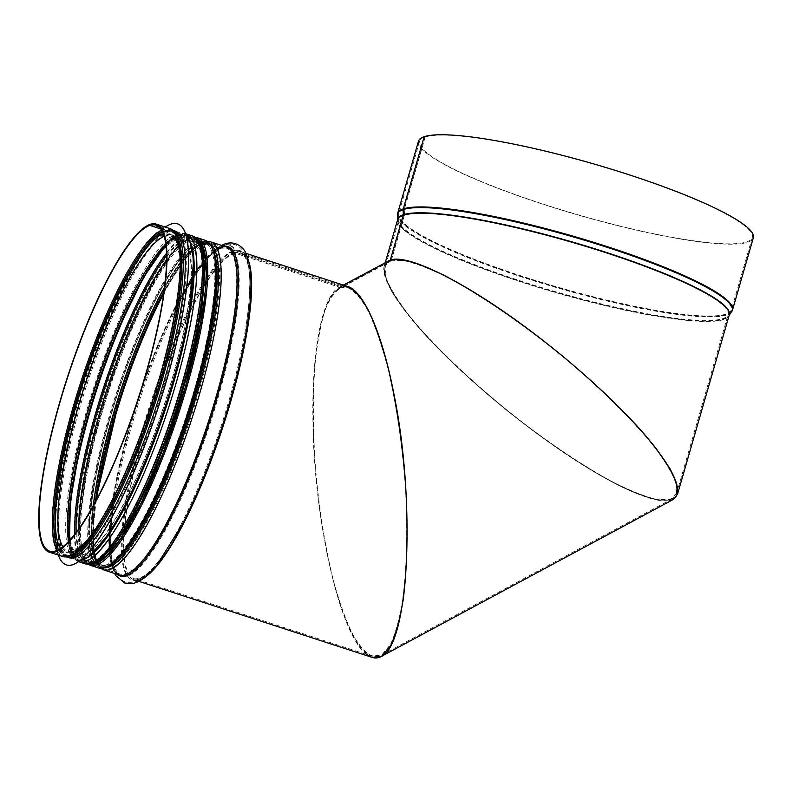 <?xml version="1.0" encoding="UTF-8"?>
<svg xmlns="http://www.w3.org/2000/svg" width="793" height="793" viewBox="0 0 793 793"><rect width="100%" height="100%" fill="white"/><g stroke="black" fill="none" stroke-linecap="round" stroke-linejoin="round"><path stroke-width="0.59" stroke-dasharray="3.96 2.97" d="M347.998 286.62L341.059 286.551L341.178 287.72L348.068 287.79C354.986 291.408 361.945 299.625 368.943 312.442C375.803 327.687 382.176 346.432 388.045 368.705C396.47 404.896 402.259 444.258 405.421 486.793C407.8 528.247 406.958 567.094 403.003 598.428C399.831 617.747 395.677 633.072 390.543 644.402L381.839 654.899L372.046 656.227C365.494 652.857 358.882 645.324 352.221 633.627C345.669 619.72 339.523 602.551 333.794 582.102C325.517 548.855 319.52 512.08 315.783 471.766C312.749 431.451 312.571 394.706 315.267 361.529C317.567 341.119 320.828 324 325.051 310.152C329.749 298.515 335.102 291.051 341.099 287.75L340.98 286.58L332.277 293.816C327.013 302.648 322.582 315.307 318.974 331.801C312.571 367.555 311.302 418.625 315.505 471.766C320.233 524.907 330.086 576.035 342.507 611.889C348.88 628.443 355.442 641.16 362.193 650.052L372.125 657.397M160.751 228.909L163.209 229.712A1.09 1.051 -108.1 0 1 163.953 230.892L163.655 233.638A2.181 2.101 71.9 0 0 165.152 235.997L174.896 239.179A2.181 2.101 71.9 0 0 177.384 238.118L178.584 235.66A1.09 1.051 -108.1 0 1 179.823 235.124L185.384 236.938A1.09 1.051 -108.1 0 1 186.137 238.118L186.127 238.138A2.181 2.101 71.9 0 0 187.624 240.497L200.411 244.66A2.181 2.101 71.9 0 0 202.889 243.6A1.09 1.051 -108.1 0 1 204.148 243.054L220.008 248.219A2.181 2.101 71.9 0 0 222.387 247.347A5.987 5.779 -108.1 0 1 233.102 250.836A2.181 2.101 71.9 0 0 234.619 252.987L341.178 287.72L341.059 286.551L234.916 251.956A1.09 1.051 -108.1 0 1 234.163 250.875A7.078 6.83 71.9 0 0 225.113 243.877M160.801 228.979L163.13 229.732A1.09 1.051 -108.4 0 1 163.883 230.912L163.576 233.667A2.181 2.101 71.6 0 0 165.073 236.027L174.827 239.199A2.181 2.101 71.6 0 0 177.305 238.138L178.514 235.68A1.09 1.051 -108.4 0 1 179.753 235.154L185.314 236.968A1.09 1.051 -108.4 0 1 186.058 238.138L186.058 238.168A2.181 2.101 71.6 0 0 187.554 240.517L200.332 244.69A2.181 2.101 71.6 0 0 202.82 243.629L202.83 243.61A1.09 1.051 -108.4 0 1 204.069 243.074L219.929 248.249A2.181 2.101 71.6 0 0 222.318 247.366A5.987 5.779 -108.4 0 1 233.033 250.866A2.181 2.101 71.6 0 0 234.54 253.007L341.099 287.75L339.186 288.583C322.692 296.77 312.046 350.724 313.215 420.24C314.087 479.022 323.038 545.039 336.44 591.737C351.031 639.911 365.86 661.144 380.937 655.434C408.881 644.491 415.75 501.354 393.506 393.487C380.283 325.289 358.525 281.307 341.178 287.72L391.227 260.808L390.354 260.045L391.227 260.808L404.341 215.379A2.181 2.101 71.8 0 0 404.43 214.725L404.311 209.53A1.09 1.051 -108.2 0 1 404.361 209.203L425.187 137.02L424.186 136.693M366.931 654.562C340.514 636.858 313.8 521.011 312.918 420.34C311.699 350.189 322.424 295.67 339.057 287.413L340.98 286.58L234.837 251.976A1.09 1.051 -108.4 0 1 234.084 250.905A7.078 6.82 71.6 0 0 225.053 243.897M222.327 245.652A7.078 6.83 71.9 0 0 221.495 246.752A1.09 1.051 -108.1 0 1 220.305 247.188L204.445 242.024A2.181 2.101 71.9 0 0 201.957 243.084L201.947 243.104A1.09 1.051 -108.1 0 1 200.708 243.629L187.931 239.466A1.09 1.051 -108.1 0 1 187.178 238.287L187.178 238.267A2.181 2.101 71.9 0 0 185.681 235.908L180.13 234.094A2.181 2.101 71.9 0 0 177.642 235.154L176.442 237.613A1.09 1.051 -108.1 0 1 175.194 238.138L165.45 234.966A1.09 1.051 -108.1 0 1 164.696 233.786L165.003 231.031A2.181 2.101 71.9 0 0 163.507 228.681L150.184 224.33M202.83 243.61L202.899 243.58A170.515 36.627 -71.9 0 1 170.406 472.45A170.515 36.627 -71.9 0 1 95.309 502.038L94.189 511.455L93.356 545.594L96.34 559.075L101.811 565.28A168.711 36.24 -71.9 0 0 188.556 416.097A168.711 36.24 -71.9 0 0 206.388 244.462A168.711 36.24 -71.9 0 0 200.411 244.66M222.288 245.642A7.078 6.82 71.6 0 0 221.416 246.772A1.09 1.051 -108.4 0 1 220.226 247.218L204.366 242.043A2.181 2.101 71.6 0 0 201.888 243.104L201.878 243.124A1.09 1.051 -108.4 0 1 200.629 243.649L187.852 239.486A1.09 1.051 -108.4 0 1 187.098 238.306L187.108 238.287A2.181 2.101 71.6 0 0 185.612 235.927L180.051 234.113A2.181 2.101 71.6 0 0 177.563 235.174L176.363 237.632A1.09 1.051 -108.4 0 1 175.124 238.168L165.38 234.986A1.09 1.051 -108.4 0 1 164.627 233.806L164.934 231.06A2.181 2.101 71.6 0 0 163.427 228.701L150.174 224.379M388.461 260.847C373.553 268.173 395.112 305.335 441.047 351.438C479.626 390.305 532.569 432.998 578.612 462.369C624.597 491.64 661.035 505.904 673.297 499.441L662.363 500.928C652.114 499.293 639.188 494.931 623.595 487.864C590.597 471.617 547.943 443.307 506.588 410.209C475.314 384.575 448.174 359.427 425.177 334.775C411.359 319.153 400.455 305.127 392.456 292.676C386.33 281.406 383.584 272.534 384.248 266.071L388.223 260.966M390.285 260.074L391.157 260.828L387.301 263.107L385.17 266.785L386.26 278.502C390.543 288.92 398.383 301.548 409.783 316.387C435.218 347.473 475.582 385.646 519.375 420.032C553.018 445.765 584.134 466.423 612.741 481.995C630.336 490.817 645.145 496.676 657.179 499.57L670.392 499.521L676.607 493.484L675.824 482.759C672.236 473.362 665.535 461.982 655.732 448.63C633.756 420.627 598.368 385.854 558.391 352.974C518.097 320.402 476.147 292.121 442.99 275.161C427.239 267.677 413.976 262.78 403.201 260.471L391.236 260.798C408.177 254.603 462.398 281.128 521.625 324.585C567.699 358.277 614.06 399.801 643.559 433.801C673.554 469.238 683.169 490.867 672.405 498.688C660.202 505.121 623.913 490.897 578.147 461.744C532.311 432.492 479.646 389.987 441.334 351.339C395.876 305.652 374.574 268.867 389.363 261.601L391.157 260.828L404.271 215.409A2.181 2.101 71.6 0 0 404.351 214.744L404.242 209.56A1.09 1.051 -108.4 0 1 404.281 209.223L425.117 137.05A173.171 26.536 -163.9 0 0 419.537 141.441A173.171 26.536 -163.9 0 0 578.563 214.962A173.171 26.536 -163.9 0 0 752.299 237.494A173.171 26.536 -163.9 0 0 611.572 169.424A173.171 26.536 -163.9 0 0 425.187 137.02M418.486 141.144A174.262 26.704 -163.9 0 0 578.513 215.121A174.262 26.704 -163.9 0 0 753.35 237.791M425.117 137.05L424.166 136.743M343.607 285.183L341.059 286.551L342.953 286.114M343.587 285.183L340.98 286.58L341.099 287.75L391.157 260.828L390.275 260.084M111.922 504.199A169.801 36.478 108.1 0 1 71.866 554.446A169.801 36.478 108.1 0 1 65.769 554.674A169.801 36.478 108.1 0 1 83.721 381.929A169.801 36.478 108.1 0 1 171.02 231.794A169.801 36.478 108.1 0 1 178.564 299.734M68.198 557.529A171.764 36.894 108.1 0 1 86.348 382.781A171.764 36.894 108.1 0 1 174.668 230.912M58.385 555.13A179.377 38.54 108.1 0 1 85.248 382.424A179.377 38.54 108.1 0 1 165.321 227.066M66.344 564.933A179.377 38.54 108.1 0 1 85.347 382.454A179.377 38.54 108.1 0 1 177.533 223.834M75.375 557.628A171.764 36.894 108.1 0 1 69.209 557.856A171.764 36.894 108.1 0 1 87.359 383.118A171.764 36.894 108.1 0 1 175.669 231.249A171.764 36.894 108.1 0 1 161.603 393.1A171.764 36.894 108.1 0 1 75.375 557.628M83.999 558.401A169.801 36.478 108.1 0 1 77.902 558.629A169.801 36.478 108.1 0 1 95.844 385.884A169.801 36.478 108.1 0 1 183.153 235.749A169.801 36.478 108.1 0 1 169.246 395.747A169.801 36.478 108.1 0 1 83.999 558.401M234.54 253.007A171.437 36.825 -71.9 0 0 148.469 417.227A171.437 36.825 -71.9 0 0 134.433 578.771A171.437 36.825 -71.9 0 0 222.575 427.189A171.437 36.825 -71.9 0 0 240.695 252.779A171.437 36.825 -71.9 0 0 234.619 252.987M163.13 229.732A171.437 36.825 -71.9 0 0 161.653 230.307M57.334 550.342A171.437 36.825 -71.9 0 0 63.024 555.496A171.437 36.825 -71.9 0 0 151.166 403.915A171.437 36.825 -71.9 0 0 169.286 229.504A171.437 36.825 -71.9 0 0 163.209 229.712M163.883 230.912A170.535 36.637 -71.9 0 0 162.307 231.536M58.573 549.737A170.535 36.637 -71.9 0 0 150.967 407.265A170.535 36.637 -71.9 0 0 163.953 230.892M60.665 548.488A167.789 36.042 -71.9 0 0 151.622 404.896A167.789 36.042 -71.9 0 0 163.655 233.638M165.073 236.027A165.995 35.655 -71.9 0 0 164.101 236.383M62.895 546.883A165.995 35.655 -71.9 0 0 68.148 551.442A165.995 35.655 -71.9 0 0 153.495 404.668A165.995 35.655 -71.9 0 0 171.03 235.799A165.995 35.655 -71.9 0 0 165.152 235.997M174.827 239.199A165.995 35.655 -71.9 0 0 165.757 245.007M69.308 540.885A165.995 35.655 -71.9 0 0 77.892 554.614A165.995 35.655 -71.9 0 0 163.239 407.85A165.995 35.655 -71.9 0 0 180.784 238.98A165.995 35.655 -71.9 0 0 174.896 239.179M177.305 238.138A167.789 36.042 -71.9 0 0 165.886 246.157M70.081 540.043A167.789 36.042 -71.9 0 0 159.016 427.952A167.789 36.042 -71.9 0 0 177.384 238.118M179.753 235.154A171.437 36.825 -71.9 0 0 157.886 255.515M69.14 527.771A171.437 36.825 -71.9 0 0 79.637 560.909A171.437 36.825 -71.9 0 0 167.789 409.327A171.437 36.825 -71.9 0 0 185.899 234.926A171.437 36.825 -71.9 0 0 179.823 235.124M185.314 236.968A171.437 36.825 -71.9 0 0 166.381 253.443M74.78 534.442A171.437 36.825 -71.9 0 0 85.198 562.723A171.437 36.825 -71.9 0 0 173.34 411.141A171.437 36.825 -71.9 0 0 191.46 236.74A171.437 36.825 -71.9 0 0 185.384 236.938M166.441 255.574A170.515 36.627 -71.9 0 1 186.058 238.168A170.535 36.637 -71.9 0 0 166.441 255.554M76.069 532.777A170.535 36.637 -71.9 0 0 163.269 442.583A170.535 36.637 -71.9 0 0 186.137 238.118M76.088 532.757A170.515 36.627 -71.9 0 0 163.269 442.573A170.515 36.627 -71.9 0 0 186.127 238.138M187.554 240.517A168.711 36.24 -71.9 0 0 166.461 259.985M78.695 529.199A168.711 36.24 -71.9 0 0 89.034 561.107A168.711 36.24 -71.9 0 0 175.778 411.934A168.711 36.24 -71.9 0 0 193.611 240.299A168.711 36.24 -71.9 0 0 187.624 240.497M200.332 244.69A168.711 36.24 -71.9 0 0 164.419 287.512M93.267 505.765A168.711 36.24 -71.9 0 0 101.811 565.28L89.034 561.107C97.648 562.881 109.979 550.392 126.037 523.618C144.068 492.413 160.701 453.17 175.927 405.897C194.86 346.858 205.298 287.819 202.017 259.499L199.102 246.544C197.477 242.926 195.643 240.844 193.611 240.299L206.388 244.462L201.68 244.66M202.82 243.629A170.515 36.627 -71.9 0 0 163.864 291.715L184.898 258.974L201.62 244.69M204.069 243.074A171.437 36.825 -71.9 0 0 163.556 293.945M96.369 500.056A171.437 36.825 -71.9 0 0 103.952 568.839A171.437 36.825 -71.9 0 0 192.104 417.257A171.437 36.825 -71.9 0 0 210.224 242.846A171.437 36.825 -71.9 0 0 204.148 243.054M219.929 248.249A171.437 36.825 -71.9 0 0 133.858 412.459A171.437 36.825 -71.9 0 0 119.812 574.003A171.437 36.825 -71.9 0 0 207.964 422.431A171.437 36.825 -71.9 0 0 226.084 248.021A171.437 36.825 -71.9 0 0 220.008 248.219M222.318 247.366A173.033 37.172 -71.9 0 0 179.337 302.688A173.033 37.172 -71.9 0 0 114.271 502.286A173.033 37.172 -71.9 0 0 144.019 562.455A173.033 37.172 -71.9 0 0 225.361 370.648A173.033 37.172 -71.9 0 0 222.387 247.347M233.033 250.866A173.033 37.172 -71.9 0 0 127.782 489.588A173.033 37.172 -71.9 0 0 181.171 524.104A173.033 37.172 -71.9 0 0 246.236 324.506A173.033 37.172 -71.9 0 0 233.102 250.836M234.837 251.976A172.527 37.063 -71.9 0 0 148.222 417.237A172.527 37.063 -71.9 0 0 134.096 579.802A172.527 37.063 -71.9 0 0 146.685 576.035M248.972 262.205A172.527 37.063 -71.9 0 0 241.032 251.748A172.527 37.063 -71.9 0 0 234.916 251.956M234.084 250.905A173.32 37.231 -71.9 0 0 128.654 490.024A173.32 37.231 -71.9 0 0 182.142 524.599C162.932 562.098 146.923 580.496 134.096 579.802L138.983 581.398M248.487 316.457A173.32 37.231 -71.9 0 0 234.163 250.875M221.416 246.772A173.32 37.231 -71.9 0 0 178.366 302.192A173.32 37.231 -71.9 0 0 113.191 502.128A173.32 37.231 -71.9 0 0 117.057 574.251M224.003 246.197A173.32 37.231 -71.9 0 0 221.495 246.752M220.226 247.218A172.527 37.063 -71.9 0 0 133.611 412.469A172.527 37.063 -71.9 0 0 119.475 575.044C108.71 568.046 106.619 543.74 113.191 502.128L109.583 539.746L112.091 566.777L114.588 573.448M220.94 247.188L226.421 246.99A172.527 37.063 -71.9 0 0 220.305 247.188M204.366 242.043A172.527 37.063 -71.9 0 0 117.751 407.305A172.527 37.063 -71.9 0 0 103.615 569.87M210.561 241.815A172.527 37.063 -71.9 0 0 204.445 242.024M104.567 567.887A170.703 36.666 -71.9 0 1 114.569 411.914A170.703 36.666 -71.9 0 1 201.878 243.124A170.723 36.676 -71.9 0 0 114.618 411.765A170.723 36.676 -71.9 0 0 104.488 567.907M210.105 243.917A170.723 36.676 -71.9 0 0 201.957 243.084A170.703 36.666 -71.9 0 1 210.155 243.976M200.629 243.649A169.801 36.478 -71.9 0 0 115.382 406.303A169.801 36.478 -71.9 0 0 101.474 566.311A169.801 36.478 -71.9 0 0 112.011 563.882M213.813 251.599A169.801 36.478 -71.9 0 0 206.725 243.431A169.801 36.478 -71.9 0 0 200.708 243.629M187.852 239.486A169.801 36.478 -71.9 0 0 102.604 402.14A169.801 36.478 -71.9 0 0 88.697 562.148A169.801 36.478 -71.9 0 0 99.373 559.63M201.095 247.594A169.801 36.478 -71.9 0 0 193.948 239.258A169.801 36.478 -71.9 0 0 187.931 239.466M93.544 562.465A170.723 36.676 -71.9 0 1 97.579 414.63A170.723 36.676 -71.9 0 1 187.108 238.287L187.178 238.287M198.052 241.855A170.723 36.676 -71.9 0 0 187.178 238.267M185.612 235.927A172.527 37.063 -71.9 0 0 98.996 401.189A172.527 37.063 -71.9 0 0 84.861 563.754M191.797 235.699A172.527 37.063 -71.9 0 0 185.681 235.908M180.051 234.113A172.527 37.063 -71.9 0 0 93.435 399.375A172.527 37.063 -71.9 0 0 79.3 561.95C71.41 559.531 66.513 547.913 67.574 518.563C69.298 486.952 77.08 448.045 90.898 401.843C116.046 318.201 155.597 240.566 178.762 234.123M178.851 234.094L186.236 233.885A172.527 37.063 -71.9 0 0 180.13 234.094M177.563 235.174A170.723 36.676 -71.9 0 0 85.555 420.33A170.723 36.676 -71.9 0 0 88.935 556.845M191.014 243.699A170.723 36.676 -71.9 0 0 177.642 235.154M175.124 238.168A167.085 35.893 -71.9 0 0 91.245 398.205A167.085 35.893 -71.9 0 0 77.555 555.655A167.085 35.893 -71.9 0 0 163.457 407.919A167.085 35.893 -71.9 0 0 181.121 237.94A167.085 35.893 -71.9 0 0 175.194 238.138M165.38 234.986A167.085 35.893 -71.9 0 0 81.491 395.033A167.085 35.893 -71.9 0 0 67.811 552.473A167.085 35.893 -71.9 0 0 153.713 404.747A167.085 35.893 -71.9 0 0 171.367 234.768A167.085 35.893 -71.9 0 0 165.45 234.966M164.934 231.06A170.723 36.676 -71.9 0 0 75.404 407.394A170.723 36.676 -71.9 0 0 71.36 555.239M175.877 234.629A170.723 36.676 -71.9 0 0 165.003 231.031M163.427 228.701A172.527 37.063 -71.9 0 0 76.822 393.952A172.527 37.063 -71.9 0 0 62.687 556.527M169.623 228.473A172.527 37.063 -71.9 0 0 163.507 228.681M397.61 219.76A172.577 26.447 -163.9 0 0 397.58 220.444L397.699 219.453A172.527 26.437 -163.9 0 0 556.121 292.696A172.527 26.437 -163.9 0 0 729.213 315.138L728.787 316.04A172.577 26.447 -163.9 0 0 729.124 315.445M404.351 214.744A171.536 26.288 -163.9 0 0 398.671 220.404A171.536 26.288 -163.9 0 0 556.349 291.923A171.536 26.288 -163.9 0 0 727.885 315.436A171.536 26.288 -163.9 0 0 593.085 248.06A171.536 26.288 -163.9 0 0 404.43 214.725M404.271 215.409A171.437 26.268 -163.9 0 0 398.75 219.76A171.437 26.268 -163.9 0 0 556.171 292.538A171.437 26.268 -163.9 0 0 728.162 314.841A171.437 26.268 -163.9 0 0 588.852 247.456A171.437 26.268 -163.9 0 0 404.341 215.379M404.242 209.56A173.122 26.526 -163.9 0 0 398.502 215.28A173.122 26.526 -163.9 0 0 557.638 287.453A173.122 26.526 -163.9 0 0 730.759 311.173A173.122 26.526 -163.9 0 0 594.72 243.183A173.122 26.526 -163.9 0 0 404.311 209.53M404.281 209.223A173.171 26.536 -163.9 0 0 398.701 213.624A173.171 26.536 -163.9 0 0 557.727 287.145A173.171 26.536 -163.9 0 0 731.473 309.666A173.171 26.536 -163.9 0 0 590.735 241.597A173.171 26.536 -163.9 0 0 404.361 209.203M397.66 213.317A174.262 26.704 -163.9 0 0 557.677 287.304A174.262 26.704 -163.9 0 0 732.514 309.974M397.412 215.309A174.163 26.684 -163.9 0 0 557.509 287.918A174.163 26.684 -163.9 0 0 731.661 311.788M397.561 219.919L397.58 220.444A172.577 26.447 -163.9 0 0 556.21 292.389A172.577 26.447 -163.9 0 0 728.787 316.04L729.074 315.614M105.935 566.678A170.892 36.716 108.1 0 1 139.132 335.657A170.892 36.716 108.1 0 1 213.228 310.965A170.892 36.716 108.1 0 1 105.935 566.678M105.221 565.32A169.801 36.478 -71.9 0 0 190.469 402.666A169.801 36.478 -71.9 0 0 204.376 242.668A169.801 36.478 -71.9 0 0 117.067 392.803A169.801 36.478 -71.9 0 0 99.125 565.548A169.801 36.478 -71.9 0 0 105.221 565.32M211.9 247.495A171.219 36.785 -71.9 0 0 119.138 388.957A171.219 36.785 -71.9 0 0 105.846 566.995A171.219 36.785 -71.9 0 0 108.046 566.073M97.133 562.683A169.801 36.478 108.1 0 1 91.036 562.911A169.801 36.478 108.1 0 1 108.988 390.166A169.801 36.478 108.1 0 1 196.287 240.031A169.801 36.478 108.1 0 1 182.38 400.039A169.801 36.478 108.1 0 1 97.133 562.683M98.352 567.927A172.309 37.013 108.1 0 1 116.561 392.634A172.309 37.013 108.1 0 1 205.149 240.279M197.07 237.652A172.309 37.013 -71.9 0 0 108.472 389.997A172.309 37.013 -71.9 0 0 90.263 565.29M196.823 239.169A170.892 36.716 -71.9 0 0 107.749 389.76A170.892 36.716 -71.9 0 0 90.967 563.912M90.144 564.081A171.219 36.785 108.1 0 1 107.689 389.74A171.219 36.785 108.1 0 1 196.258 238.554M79.052 550.917A170.673 36.666 108.1 0 1 71.628 555.278A170.673 36.666 108.1 0 1 87.884 368.914A170.673 36.666 108.1 0 1 179.535 242.638M66.671 557.003A171.764 36.894 108.1 0 1 66.176 556.864A171.764 36.894 108.1 0 1 84.326 382.127A171.764 36.894 108.1 0 1 172.646 230.257A171.764 36.894 108.1 0 1 173.122 230.436M80.222 560.463A171.764 36.894 108.1 0 1 76.287 560.155A171.764 36.894 108.1 0 1 94.436 385.418A171.764 36.894 108.1 0 1 182.747 233.548A171.764 36.894 108.1 0 1 186.107 235.63M85.951 558.312A170.673 36.666 108.1 0 1 83.761 559.224A170.673 36.666 108.1 0 1 97.004 381.76A170.673 36.666 108.1 0 1 189.477 240.745M348.058 287.78L240.695 252.779C250.608 258.617 252.461 282.526 246.236 324.506C250.737 295.551 251.054 273.942 247.198 259.688L243.501 251.322C238.614 244.759 232.597 242.618 225.45 244.918M372.046 656.227L134.433 578.771C145.882 579.901 161.465 561.672 181.171 524.104C167.868 549.886 155.507 567.451 144.078 576.769C140.044 581.338 133.769 583.103 125.254 582.072C118.425 578.563 114.45 573.577 113.31 567.104C109.454 552.85 109.771 531.241 114.271 502.286C108.046 544.266 109.9 568.165 119.812 574.003L103.952 568.839C97.162 566.975 91.869 556.23 92.969 526.542C94.694 495.05 102.456 456.233 116.254 410.09C141.184 326.686 181.191 248.972 203.424 243.074M49.701 551.155L63.024 555.496C79.855 557.905 97.361 530.725 118.385 489.003C132.609 459.345 145.337 426.247 156.548 389.71C170.515 343.319 178.415 304.205 180.239 272.366C181.438 241.746 175.937 231.278 169.286 229.504L155.963 225.162M70.19 539.924L72.53 548.538L77.892 554.614L68.148 551.442C76.584 553.187 88.717 540.895 104.517 514.568C122.261 483.849 138.626 445.24 153.614 398.72C172.25 340.623 182.509 282.526 179.287 254.662L176.423 241.924C174.817 238.366 173.023 236.324 171.03 235.799L180.784 238.98L176.175 239.179M176.105 239.199L165.906 246.316M179.109 235.154C156.875 241.042 116.868 318.756 91.938 402.16C78.14 448.303 70.379 487.12 68.654 518.612C67.554 548.3 72.847 559.045 79.637 560.909L85.198 562.723C102.029 565.131 119.535 537.951 140.559 496.23C154.784 466.571 167.511 433.474 178.722 396.936C192.689 350.546 200.589 311.431 202.413 279.592C203.623 248.972 198.111 238.515 191.46 236.74L185.899 234.926L179.188 235.124M221.277 248.229L226.084 248.021L210.224 242.846L203.504 243.054M221.217 248.249C210.452 252.115 196.495 270.264 179.337 302.688C192.768 276.648 205.238 259.004 216.757 249.765L225.341 244.948M245.919 253.344L241.032 251.748L247.406 258.974L250.301 271.83L248.447 316.764M220.87 247.218C209.639 251.361 195.474 269.689 178.366 302.192L197.626 269.67L215.577 249.299L221.525 245.394M203.167 242.014L207.3 241.31M203.077 242.043L196.743 245.433L184.997 256.962L154.338 307.922L115.213 409.773L99.006 473.619L91.889 526.493L94.615 558.896L100.691 568.363M201.273 243.649C192.263 246.811 180.953 260.035 167.313 283.329C149.312 315.009 132.818 354.352 117.82 401.337C99.353 459.524 89.173 517.244 92.266 545.703L95.2 559.164C96.885 563.179 98.976 565.558 101.474 566.311L88.697 562.148C108.403 568.65 151.076 490.153 178.256 402.12C203.761 320.887 212.068 245.354 193.948 239.258L206.725 243.431L201.343 243.629M175.768 238.168C166.907 241.27 155.775 254.285 142.363 277.203C124.64 308.378 108.413 347.086 93.653 393.328C75.474 450.583 65.462 507.391 68.505 535.394L71.39 548.627C73.045 552.572 75.107 554.912 77.555 555.655L67.811 552.473C70.21 553.316 73.224 552.652 76.862 550.471C96.102 539.726 128.585 478.556 151.384 409.089C175.818 336.807 187.168 262.82 177.563 241.835C175.897 237.86 173.836 235.511 171.367 234.768L181.121 237.94L175.838 238.138M385.259 262.572L384.248 266.061M419.537 141.441L398.701 213.624L398.671 220.404L385.17 266.775M752.299 237.494L731.473 309.666L727.885 315.436L676.607 493.484M389.363 261.601L339.186 288.583M672.405 498.688L380.937 655.434M343.349 285.103L339.057 287.413M198.161 240.963L204.376 242.668C191.291 241.449 173.964 262.671 152.405 306.346C133.839 344.876 118.226 387.658 105.578 434.683C95.636 472.638 90.263 504.12 89.47 529.149C89.153 542.372 90.283 552.126 92.86 558.421C94.545 562.415 96.637 564.794 99.125 565.548L93.098 563.248M194.721 237.216L184.482 240.903L172.943 252.075L142.363 302.559L120.288 353.946L100.998 411.19L85.902 472.182L79.231 522.666L82.016 555.249L88.112 564.259M66.622 557.013L66.176 556.864C50.901 548.092 53.29 517.066 60.248 472.45C66.632 437.23 76.802 399.969 90.759 360.666C106.331 317.547 122.31 283.369 138.716 258.102C155.478 233.221 166.094 227.76 172.646 230.257L173.092 230.406M69.209 557.856L76.287 560.155L80.083 560.572M175.669 231.249L182.747 233.548L186.058 235.452M65.769 554.674L77.902 558.629M171.02 231.794L183.153 235.749"/><path stroke-width="1.19" d="M138.983 581.398L372.125 657.397L381.978 656.059L390.741 645.492C395.905 634.093 400.078 618.679 403.27 599.23C407.255 567.699 408.098 528.604 405.709 486.892C402.527 444.08 396.698 404.47 388.223 368.051C382.315 345.639 375.902 326.766 368.993 311.431C361.955 298.535 354.957 290.258 347.998 286.62L245.919 253.344M114.588 573.448L115.937 575.807L124.917 583.113L133.472 583.44L138.626 581.576L144.752 577.631L156.955 565.072L182.142 524.599A173.32 37.231 -71.9 0 0 247.317 324.664C251.728 296.304 252.124 274.874 248.516 260.352L245.721 252.947C244.601 249.369 236.651 239.952 225.113 243.877A7.078 6.83 71.9 0 0 222.327 245.652M225.053 243.897A7.078 6.82 71.6 0 0 222.288 245.642M150.174 224.379L149.818 225.39L160.801 228.979M150.115 224.36A172.527 37.063 -71.9 0 0 63.499 389.611A172.527 37.063 -71.9 0 0 49.364 552.186A172.527 37.063 -71.9 0 0 138.071 399.642A172.527 37.063 -71.9 0 0 156.3 224.132A172.527 37.063 -71.9 0 0 150.184 224.33L149.887 225.371L160.751 228.909M149.818 225.39A171.437 36.825 -71.9 0 0 63.747 389.601A171.437 36.825 -71.9 0 0 49.701 551.155A171.437 36.825 -71.9 0 0 137.853 399.573A171.437 36.825 -71.9 0 0 155.963 225.162A171.437 36.825 -71.9 0 0 149.887 225.371M729.074 315.614L732.514 309.974L753.35 237.791A174.262 26.704 -163.9 0 0 611.73 169.296A174.262 26.704 -163.9 0 0 424.186 136.693L403.35 208.876A2.181 2.101 71.8 0 0 403.26 209.53L403.379 214.725A1.09 1.051 -108.2 0 1 403.33 215.052L390.344 260.045C397.333 258.845 407.225 260.362 420.003 264.594L442.435 274.497C475.8 291.556 518.017 320.025 558.569 352.806C598.794 385.894 634.41 420.885 656.525 449.066L669.649 468.148C675.567 479.16 678.193 487.844 677.529 494.208L673.297 499.431C684.121 491.581 674.486 469.852 644.382 434.267C614.783 400.118 568.234 358.386 521.913 324.486C462.19 280.613 407.424 253.79 390.344 260.045L343.607 285.183M388.223 260.966L390.285 260.074M424.166 136.743L403.27 208.896A2.181 2.101 71.6 0 0 403.181 209.56L403.3 214.744A1.09 1.051 -108.4 0 1 403.26 215.081L390.275 260.064L343.349 285.103M424.106 136.723A174.262 26.704 -163.9 0 0 418.486 141.144L397.66 213.317A174.262 26.704 -163.9 0 1 403.27 208.896M342.953 286.114C360.121 283.111 380.977 327.113 393.794 393.387C416.097 501.919 409.148 645.591 381.066 656.594C376.586 658.973 371.877 658.289 366.931 654.562M390.275 260.084L343.587 285.183M178.564 299.734A169.801 36.478 108.1 0 1 111.922 504.199M173.092 230.406L174.668 230.912A171.764 36.894 108.1 0 1 160.592 392.773A171.764 36.894 108.1 0 1 74.364 557.301A171.764 36.894 108.1 0 1 68.198 557.529L66.622 557.013M165.321 227.066A179.377 38.54 108.1 0 1 177.483 223.824A179.377 38.54 108.1 0 1 162.783 392.852A179.377 38.54 108.1 0 1 72.728 564.675A179.377 38.54 108.1 0 1 66.295 564.913A179.377 38.54 108.1 0 1 58.385 555.13M177.533 223.834A179.377 38.54 108.1 0 1 177.582 223.854A179.377 38.54 108.1 0 1 162.882 392.882A179.377 38.54 108.1 0 1 72.827 564.715A179.377 38.54 108.1 0 1 66.394 564.953A179.377 38.54 108.1 0 1 66.344 564.933M161.653 230.307A171.437 36.825 -71.9 0 0 81.144 381.086A171.437 36.825 -71.9 0 0 57.334 550.342M162.307 231.536A170.535 36.637 -71.9 0 0 82.313 381.473A170.535 36.637 -71.9 0 0 58.573 549.737M163.259 233.776A167.789 36.042 -71.9 0 0 83.324 381.8A167.789 36.042 -71.9 0 0 60.665 548.488M164.101 236.383A165.995 35.655 -71.9 0 0 85.684 382.573A165.995 35.655 -71.9 0 0 62.895 546.883M165.757 245.007A165.995 35.655 -71.9 0 0 95.438 385.745A165.995 35.655 -71.9 0 0 69.308 540.885M165.886 246.157A167.789 36.042 -71.9 0 0 97.053 386.27A167.789 36.042 -71.9 0 0 70.081 540.043M157.886 255.515A171.437 36.825 -71.9 0 0 69.14 527.771M166.381 253.443A171.437 36.825 -71.9 0 0 74.78 534.442M166.441 255.554A170.535 36.637 -71.9 0 0 76.069 532.777M166.441 255.574A170.515 36.627 -71.9 0 0 76.088 532.757M166.461 259.985A168.711 36.24 -71.9 0 0 78.695 529.199M164.419 287.512A168.711 36.24 -71.9 0 0 93.267 505.765M163.864 291.715A170.515 36.627 -71.9 0 0 95.309 502.038L118.861 401.664L140.272 342.249L163.864 291.745M163.556 293.945A171.437 36.825 -71.9 0 0 96.369 500.056M146.685 576.035A172.527 37.063 -71.9 0 0 222.803 427.258A172.527 37.063 -71.9 0 0 248.972 262.205M248.447 316.764L247.317 324.664A173.32 37.231 -71.9 0 0 248.487 316.457M117.057 574.251A173.32 37.231 -71.9 0 0 209.322 422.867A173.32 37.231 -71.9 0 0 224.003 246.197M119.475 575.044A172.527 37.063 -71.9 0 0 208.182 422.5A172.527 37.063 -71.9 0 0 226.421 246.99L210.561 241.815A172.527 37.063 -71.9 0 1 192.322 417.326A172.527 37.063 -71.9 0 1 103.615 569.87L119.475 575.044M104.488 567.907A170.723 36.676 -71.9 0 0 189.963 416.563A170.723 36.676 -71.9 0 0 210.105 243.917M104.567 567.887A170.703 36.666 -71.9 0 0 189.963 416.563A170.703 36.666 -71.9 0 0 210.155 243.976M112.011 563.882A169.801 36.478 -71.9 0 0 188.774 416.176A169.801 36.478 -71.9 0 0 213.813 251.599M99.373 559.63A169.801 36.478 -71.9 0 0 176.006 412.003A169.801 36.478 -71.9 0 0 201.095 247.594M93.544 562.465A170.723 36.676 -71.9 0 0 175.194 411.745A170.723 36.676 -71.9 0 0 198.052 241.855M84.861 563.754A172.527 37.063 -71.9 0 0 173.568 411.22A172.527 37.063 -71.9 0 0 191.797 235.699L186.236 233.885A172.527 37.063 -71.9 0 1 168.007 409.406A172.527 37.063 -71.9 0 1 79.3 561.95L84.861 563.754C104.161 565.677 120.249 538.041 141.541 496.705C155.795 466.988 168.532 433.84 179.763 397.253C193.75 350.803 201.67 311.599 203.504 279.651C204.653 249.805 199.707 238.108 191.797 235.699M88.935 556.845A170.723 36.676 -71.9 0 0 165.648 408.653A170.723 36.676 -71.9 0 0 191.014 243.699M71.36 555.239A170.723 36.676 -71.9 0 0 153.019 404.519A170.723 36.676 -71.9 0 0 175.877 234.629M169.623 228.473C177.533 230.882 182.479 242.569 181.329 272.415C179.496 304.373 171.575 343.577 157.589 390.027C146.358 426.614 133.62 459.762 119.366 489.479C98.064 530.814 81.986 558.45 62.687 556.527A172.527 37.063 -71.9 0 0 151.394 403.984A172.527 37.063 -71.9 0 0 169.623 228.473L156.3 224.132M403.26 215.081A172.527 26.437 -163.9 0 0 397.699 219.453L385.259 262.572M677.529 494.208L729.213 315.138A172.527 26.437 -163.9 0 0 589.011 247.327A172.527 26.437 -163.9 0 0 403.33 215.052M732.514 309.974A174.262 26.704 -163.9 0 0 590.904 241.468A174.262 26.704 -163.9 0 0 403.35 208.876M403.181 209.56A174.163 26.684 -163.9 0 0 397.412 215.309L397.66 213.317M731.661 311.788A174.163 26.684 -163.9 0 0 594.8 243.382A174.163 26.684 -163.9 0 0 403.26 209.53M403.3 214.744A172.577 26.447 -163.9 0 0 397.61 219.76M729.124 315.445A172.577 26.447 -163.9 0 0 591.122 247.624A172.577 26.447 -163.9 0 0 403.379 214.725M108.046 566.073A171.219 36.785 -71.9 0 0 187.733 415.829A171.219 36.785 -71.9 0 0 211.9 247.495M104.537 567.699A172.309 37.013 108.1 0 1 98.352 567.927L105.172 567.699C112.973 564.923 122.033 555.685 132.381 539.993C148.836 514.647 164.875 480.36 180.497 437.102C194.493 397.67 204.693 360.29 211.097 324.971C218.075 280.207 220.474 249.081 205.149 240.279A172.309 37.013 108.1 0 1 191.034 402.646A172.309 37.013 108.1 0 1 104.537 567.699M88.112 564.259L90.263 565.29A172.309 37.013 -71.9 0 0 96.449 565.062A172.309 37.013 -71.9 0 0 182.955 400.009A172.309 37.013 -71.9 0 0 197.07 237.652L205.149 240.279M90.967 563.912A170.892 36.716 -71.9 0 0 95.824 563.387A170.892 36.716 -71.9 0 0 180.725 402.586A170.892 36.716 -71.9 0 0 196.823 239.169M196.258 238.554A171.219 36.785 108.1 0 1 181.3 400.961A171.219 36.785 108.1 0 1 95.735 563.694A171.219 36.785 108.1 0 1 90.144 564.081M179.535 242.638A170.673 36.666 108.1 0 1 153.257 404.589A170.673 36.666 108.1 0 1 79.052 550.917M173.122 230.436A171.764 36.894 108.1 0 1 158.223 393.239A171.764 36.894 108.1 0 1 72.341 556.636A171.764 36.894 108.1 0 1 66.671 557.003M186.107 235.63A171.764 36.894 108.1 0 1 166.005 403.924A171.764 36.894 108.1 0 1 82.442 559.927A171.764 36.894 108.1 0 1 80.222 560.463M189.477 240.745A170.673 36.666 108.1 0 1 165.39 408.554A170.673 36.666 108.1 0 1 85.951 558.312M165.906 246.316L162.674 249.716L143.305 277.748L117.899 330.037L94.694 393.655L79.052 451.306L70.408 501.691L69.596 535.285L70.19 539.924M221.525 245.394L224.994 243.917M207.3 241.31L210.561 241.815M100.691 568.363L103.615 569.87M185.503 233.677L186.236 233.885M78.576 561.682L79.3 561.95M62.687 556.527L49.364 552.186M397.561 219.919L397.412 215.309M673.297 499.441L381.066 656.594M90.263 565.29L98.352 567.927M93.098 563.248L96.488 562.683L107.283 555.199L120.298 539.19L141.531 502.237L162.942 453.388L185.522 386.478L200.758 322.107L205.565 261.313L202.572 247.168L198.161 240.963M197.07 237.652L194.721 237.216M186.058 235.452L190.974 243.57L193.7 259.341L188.675 317.973L176.264 372.323L158.164 429.756L134.503 487.745L110.207 532.311L88.826 556.914L83.087 559.927L80.083 560.572"/></g></svg>
